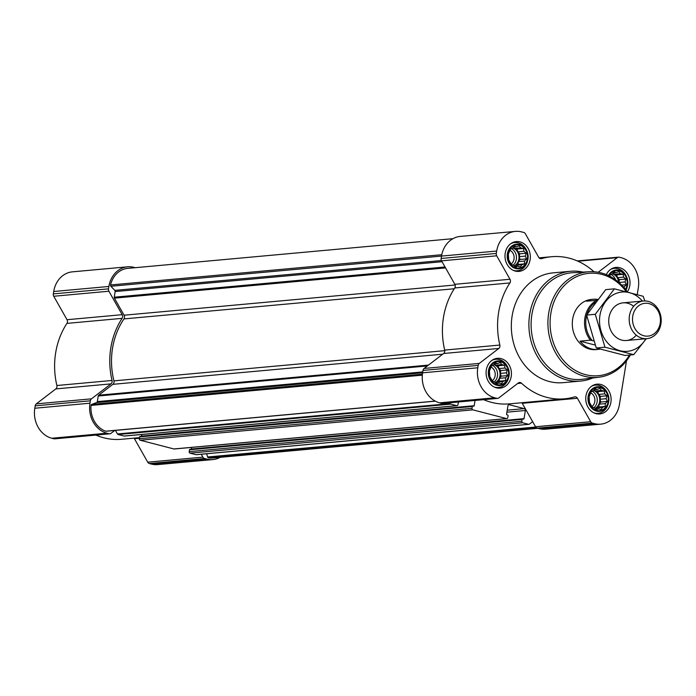 <?xml version="1.0" encoding="UTF-8"?>
<svg xmlns="http://www.w3.org/2000/svg" width="696" height="696" viewBox="0 0 696 696"><rect width="100%" height="100%" fill="white"/><g stroke="black" fill="none" stroke-linecap="round" stroke-linejoin="round"><path stroke-width="1.04" d="M507.262 369.959L506.453 372.839L507.619 375.596L505.653 377.78L505.54 380.599L502.851 381.512L501.581 383.635L498.797 383.035L496.805 383.879L494.578 381.939L492.49 381.277L489.801 376.519L489.445 370.881L491.524 365.879L493.516 365.035L495.482 362.851L497.57 363.512L500.25 362.599L501.781 364.6L504.565 365.2L505.035 368.019L507.262 369.959L500.798 370.55L498.928 368.575L498.11 365.791L495.674 365.165L494.491 363.921M500.598 361.85A11.658 9.866 -95.2 0 1 506.244 381.086A11.658 9.866 -95.2 0 1 489.427 376.727A11.658 9.866 -95.2 0 1 500.598 361.85M526.167 253.231L525.358 256.111L526.524 258.86L524.558 261.052L524.445 263.871L521.756 264.776L520.486 266.899L517.702 266.298L515.71 267.151L513.491 265.211L511.403 264.55L508.706 259.791L508.35 254.153L510.429 249.151L512.421 248.298L514.388 246.114L516.476 246.775L519.155 245.862L520.695 247.872L523.47 248.472L523.94 251.282L526.167 253.231L519.712 253.814L517.833 251.848L517.015 249.064L514.579 248.429L513.396 247.184M519.503 245.123A11.658 9.866 -95.2 0 1 525.149 264.35A11.658 9.866 -95.2 0 1 508.341 259.991A11.658 9.866 -95.2 0 1 519.503 245.123M609.74 276.208L610.105 274.99L612.097 274.137L614.063 271.953L616.151 272.615L618.84 271.701L620.371 273.711L623.146 274.311L623.625 277.121L625.843 279.061L625.034 281.95L626.2 284.699L624.234 286.891L624.173 287.848M608.983 275.825A11.658 9.866 -95.2 0 1 619.179 270.962A11.658 9.866 -95.2 0 1 625.391 289.353M606.938 395.798L606.129 398.678L607.295 401.435L605.329 403.619L605.216 406.438L602.527 407.351L601.257 409.474L598.473 408.874L596.481 409.718L594.262 407.778L592.174 407.116L589.477 402.358L589.12 396.72L591.2 391.717L593.192 390.874L595.158 388.69L597.246 389.351L599.926 388.438L601.466 390.439L604.241 391.039L604.711 393.858L606.938 395.798L600.483 396.389L598.603 394.415L597.786 391.63L595.35 391.004L594.167 389.76M600.274 387.689A11.658 9.866 -95.2 0 1 605.92 406.916A11.658 9.866 -95.2 0 1 589.112 402.566A11.658 9.866 -95.2 0 1 600.274 387.689M522.452 418.975L190.112 449.32A0.626 0.531 84.8 0 0 189.486 449.799L189.19 451.643A1.262 1.07 84.8 0 0 190.043 453.148L195.968 454.679A1.262 1.07 84.8 0 0 196.585 454.627M191.339 449.181A0.626 0.531 84.8 0 0 191.391 449.016L524.036 418.635L525.358 410.492A1.575 1.331 84.8 0 0 524.297 408.622L509.472 404.776A1.575 1.331 84.8 0 0 507.915 405.977L506.592 414.111A0.626 0.531 84.8 0 0 507.019 414.868L507.68 415.034A0.626 0.531 84.8 0 1 508.097 415.782L507.802 417.626A1.262 1.07 84.8 0 1 506.558 418.583L472.845 409.848A1.262 1.07 84.8 0 1 472.001 408.343L472.297 406.507A0.626 0.531 84.8 0 1 472.923 406.029L473.576 406.194A0.626 0.531 84.8 0 0 474.202 405.716L475.055 400.452M191.652 447.397L191.391 449.016M472.61 406.055L140.27 436.401A0.626 0.531 84.8 0 0 139.652 436.879L139.348 438.724A1.262 1.07 84.8 0 0 140.201 440.229L173.904 448.963A1.262 1.07 84.8 0 0 174.522 448.911M141.506 436.262A0.626 0.531 84.8 0 0 141.549 436.096L474.202 405.716M141.819 434.478L141.549 436.096M115.432 430.389L117.459 433.956A1.262 1.07 84.8 0 0 118.146 434.513L124.071 436.044A1.262 1.07 84.8 0 0 124.688 435.992M524.036 418.635A0.626 0.531 84.8 0 1 523.418 419.114L522.757 418.949A0.626 0.531 84.8 0 0 522.13 419.427L521.835 421.263A1.262 1.07 84.8 0 0 522.687 422.768L528.612 424.299A1.262 1.07 84.8 0 0 529.412 424.134L532.649 421.654L535.537 426.761A3.149 2.662 84.8 0 0 537.251 428.144L539.287 428.675A25.204 21.324 84.8 0 0 545.56 429.188L600.726 424.151A25.204 21.324 84.8 0 0 619.423 404.498L626.496 360.789M593.975 271.762A71.349 60.369 84.8 0 0 551.563 256.72A71.349 60.369 84.8 0 0 541.61 258.634A3.149 2.662 84.8 0 1 541.175 258.721A3.149 2.662 84.8 0 1 538.678 257.276L525.393 233.821A3.149 2.662 84.8 0 0 523.688 232.438L521.643 231.907A25.204 21.324 84.8 0 0 515.371 231.394A25.204 21.324 84.8 0 0 496.674 251.047L496.292 253.44A3.149 2.662 84.8 0 0 496.709 255.806L509.994 279.261A3.149 2.662 84.8 0 1 509.916 282.933A71.349 60.369 84.8 0 0 499.85 345.051A3.149 2.662 84.8 0 1 498.788 348.461L479.283 363.416A3.149 2.662 84.8 0 0 478.161 365.391L477.769 367.784A25.204 21.324 84.8 0 0 494.778 397.799L496.813 398.321A3.149 2.662 84.8 0 0 497.605 398.39A3.149 2.662 84.8 0 0 498.815 397.903L518.329 382.957A3.149 2.662 84.8 0 1 519.538 382.469A3.149 2.662 84.8 0 1 521.443 383.157A71.349 60.369 84.8 0 0 564.534 398.825A71.349 60.369 84.8 0 0 574.487 396.911A3.149 2.662 84.8 0 1 574.922 396.824A3.149 2.662 84.8 0 1 577.419 398.269L522.252 403.306L532.649 421.654M522.252 403.306A3.149 2.662 84.8 0 0 521.835 402.723M483.668 399.661A71.349 60.369 84.8 0 0 509.376 403.863L564.534 398.825M449.651 402.767L450.103 403.576A1.262 1.07 84.8 0 0 450.79 404.132L456.715 405.664A1.262 1.07 84.8 0 0 457.968 404.707L458.264 402.862A0.626 0.531 84.8 0 0 457.837 402.114L457.568 402.044M452.965 238.676L127.707 268.378A23.62 19.993 84.8 0 0 110.542 284.969A1.262 1.07 84.8 0 0 110.882 286.265L114.796 290.38A1.262 1.07 84.8 0 1 115.144 291.58L114.24 297.201A1.262 1.07 84.8 0 0 114.405 298.149L124.071 315.21A3.149 2.662 84.8 0 1 123.966 318.916A69.296 58.638 84.8 0 0 113.935 380.869A3.149 2.662 84.8 0 1 112.874 384.331L98.684 395.206A1.262 1.07 84.8 0 0 98.232 395.998L97.327 401.618A1.262 1.07 84.8 0 1 96.631 402.549L91.75 404.385A1.262 1.07 84.8 0 0 91.037 405.411A23.62 19.993 84.8 0 0 105.644 431.189A1.262 1.07 84.8 0 0 106.427 431.12M206.651 453.757L207.591 456.985A1.262 1.07 84.8 0 0 208.487 457.855A23.62 19.993 84.8 0 0 212.776 458.003L537.895 428.31M498.788 348.461L443.622 353.498L424.116 368.454A3.149 2.662 84.8 0 0 422.994 370.429L422.611 372.821A25.204 21.324 84.8 0 0 439.611 402.836L441.655 403.358A3.149 2.662 84.8 0 0 442.439 403.428L497.605 398.39M443.622 353.498A3.149 2.662 84.8 0 0 444.692 350.088A71.349 60.369 84.8 0 1 454.749 287.97A3.149 2.662 84.8 0 0 454.836 284.299L441.542 260.843A3.149 2.662 84.8 0 1 441.125 258.477L441.516 256.084A25.204 21.324 84.8 0 1 460.213 236.431L515.371 231.394M637.223 294.591L638.328 287.761A25.204 21.324 84.8 0 0 621.319 257.746L619.283 257.224A3.149 2.662 84.8 0 0 618.492 257.155A3.149 2.662 84.8 0 0 617.282 257.642L598.186 272.275M577.419 398.269L590.704 421.724A3.149 2.662 84.8 0 0 592.409 423.107L594.454 423.638A25.204 21.324 84.8 0 0 600.726 424.151M606.286 274.615A14.964 12.659 -95.2 0 1 615.977 267.429A14.964 12.659 -95.2 0 1 619.701 267.734A14.964 12.659 -95.2 0 1 627.296 291.937A52.983 44.831 -95.2 0 0 601.187 272.928A52.983 44.831 -95.2 0 0 589.242 271.745L572.834 272.702A53.522 45.292 -95.2 0 0 531.352 330.209A53.522 45.292 -95.2 0 0 582.569 379.259L598.873 377.232A52.983 44.831 -95.2 0 1 548.17 328.677A52.983 44.831 -95.2 0 1 589.242 271.745M520.025 241.895A14.964 12.659 -95.2 0 1 530.335 257.537A14.964 12.659 -95.2 0 1 519.025 271.388A14.964 12.659 -95.2 0 1 505.052 257.642A14.964 12.659 -95.2 0 1 516.302 241.59A14.964 12.659 -95.2 0 1 520.025 241.895M501.12 358.631A14.964 12.659 -95.2 0 1 511.43 374.274A14.964 12.659 -95.2 0 1 500.12 388.124A14.964 12.659 -95.2 0 1 486.147 374.37A14.964 12.659 -95.2 0 1 497.396 358.318A14.964 12.659 -95.2 0 1 501.12 358.631M600.796 384.47A14.964 12.659 -95.2 0 1 611.105 400.113A14.964 12.659 -95.2 0 1 599.795 413.955A14.964 12.659 -95.2 0 1 585.823 400.209A14.964 12.659 -95.2 0 1 597.072 384.157A14.964 12.659 -95.2 0 1 600.796 384.47M592.705 377.998A55.123 46.649 -95.2 0 1 580.612 381.069L563.064 382.67A55.123 46.649 -95.2 0 1 511.595 332.018A55.123 46.649 -95.2 0 1 553.033 272.875L570.59 271.275A55.123 46.649 -95.2 0 1 583.039 272.101M135.224 267.69L133.832 267.325A25.204 21.324 84.8 0 0 127.559 266.812A25.204 21.324 84.8 0 0 108.872 286.465L108.48 288.857A3.149 2.662 84.8 0 0 108.898 291.224L122.183 314.679L67.025 319.716L53.74 296.261A3.149 2.662 84.8 0 1 53.322 293.895L53.705 291.502A25.204 21.324 84.8 0 1 72.401 271.849L127.559 266.812M114.762 430.45L111.012 433.321A3.149 2.662 84.8 0 1 109.794 433.808A3.149 2.662 84.8 0 1 109.011 433.738L106.966 433.216A25.204 21.324 84.8 0 1 89.967 403.202L90.349 400.809A3.149 2.662 84.8 0 1 91.472 398.834L110.977 383.879A3.149 2.662 84.8 0 0 112.047 380.468A71.349 60.369 84.8 0 1 122.104 318.35A3.149 2.662 84.8 0 0 122.183 314.679M122.104 318.35L66.938 323.388A3.149 2.662 84.8 0 0 67.025 319.716M66.938 323.388A71.349 60.369 84.8 0 0 56.881 385.506A3.149 2.662 84.8 0 1 55.811 388.916L36.305 403.871A3.149 2.662 84.8 0 0 35.192 405.846L34.8 408.239A25.204 21.324 84.8 0 0 51.808 438.254L53.844 438.776A3.149 2.662 84.8 0 0 54.627 438.845L109.794 433.808M95.865 435.078A71.349 60.369 84.8 0 0 121.565 439.28L139.531 437.636M139.426 438.271L134.441 438.724A3.149 2.662 84.8 0 0 134.024 438.141M134.441 438.724L147.735 462.179A3.149 2.662 84.8 0 0 149.44 463.562L151.484 464.093A25.204 21.324 84.8 0 0 157.757 464.606L212.915 459.569A25.204 21.324 84.8 0 0 220.162 457.324M201.257 454.253L202.893 457.142A3.149 2.662 84.8 0 0 204.607 458.525L206.642 459.047A25.204 21.324 84.8 0 0 212.915 459.569M629.462 355.047A51.408 43.5 -95.2 0 1 574.052 369.654A51.408 43.5 -95.2 0 1 552.389 306.553A51.408 43.5 -95.2 0 1 601.77 274.389A51.408 43.5 -95.2 0 1 626.296 291.694M593.758 340.901L590.417 340.196L580.029 341.153A25.204 21.324 84.8 0 0 597.786 349.444L595.941 349.618A25.204 21.324 -95.2 0 1 572.417 326.459A25.204 21.324 -95.2 0 1 591.365 299.428L593.201 299.254A25.204 21.324 84.8 0 0 586.493 301.211L597.125 300.307M630.358 354.96A52.983 44.831 -95.2 0 1 598.873 377.232M580.612 381.069A55.123 46.649 -95.2 0 1 529.151 330.409A55.123 46.649 -95.2 0 1 570.59 271.275M600.387 387.011A12.354 10.457 -95.2 0 1 607.53 393.275A12.354 10.457 -95.2 0 1 608.426 403.097A12.354 10.457 -95.2 0 1 595.698 410.866A12.354 10.457 -95.2 0 1 588.224 395.928A12.354 10.457 -95.2 0 1 600.387 387.011M591.513 386.297A14.172 11.997 -95.2 0 1 595.471 385.097A14.172 11.997 -95.2 0 1 599.004 385.384A14.172 11.997 -95.2 0 1 607.199 392.57L607.53 393.275M608.426 403.097L608.226 403.845A14.172 11.997 -95.2 0 1 598.055 413.328A14.172 11.997 -95.2 0 1 593.94 412.867M608.417 275.555A12.354 10.457 -95.2 0 1 619.292 270.274A12.354 10.457 -95.2 0 1 626.435 276.538A12.354 10.457 -95.2 0 1 627.34 286.369A12.354 10.457 -95.2 0 1 625.808 289.893M610.418 269.561A14.172 11.997 -95.2 0 1 614.377 268.36A14.172 11.997 -95.2 0 1 617.909 268.656A14.172 11.997 -95.2 0 1 626.104 275.842L626.435 276.538M627.34 286.369L627.131 287.117A14.172 11.997 -95.2 0 1 625.982 290.11M519.616 244.435A12.354 10.457 -95.2 0 1 526.759 250.699A12.354 10.457 -95.2 0 1 527.655 260.53A12.354 10.457 -95.2 0 1 514.927 268.299A12.354 10.457 -95.2 0 1 507.454 253.353A12.354 10.457 -95.2 0 1 519.616 244.435M510.742 243.722A14.172 11.997 -95.2 0 1 514.701 242.521A14.172 11.997 -95.2 0 1 518.233 242.817A14.172 11.997 -95.2 0 1 526.428 250.003L526.759 250.699M527.655 260.53L527.455 261.278A14.172 11.997 -95.2 0 1 517.285 270.753A14.172 11.997 -95.2 0 1 513.169 270.292M500.711 361.172A12.354 10.457 -95.2 0 1 507.854 367.436A12.354 10.457 -95.2 0 1 508.75 377.258A12.354 10.457 -95.2 0 1 496.013 385.027A12.354 10.457 -95.2 0 1 488.548 370.089A12.354 10.457 -95.2 0 1 500.711 361.172M491.837 360.458A14.172 11.997 -95.2 0 1 495.796 359.258A14.172 11.997 -95.2 0 1 499.328 359.545A14.172 11.997 -95.2 0 1 507.523 366.74L507.854 367.436M508.75 377.258L508.55 378.006A14.172 11.997 -95.2 0 1 498.371 387.489A14.172 11.997 -95.2 0 1 494.264 387.028M601.466 390.439L595.35 391.004M597.246 389.351L594.297 389.621M598.473 408.874L595.767 409.118M602.527 407.351L596.42 407.908L598.751 407.03L599.221 404.176L600.831 402.027L600.013 399.243L600.483 396.389M595.611 408.978L596.42 407.908M605.216 406.438L598.751 407.03M605.329 403.619L599.221 404.176M607.295 401.435L600.831 402.027M606.129 398.678L600.013 399.243M604.711 393.858L598.603 394.415M604.241 391.039L597.786 391.63M594.967 408.421A9.448 7.995 84.8 0 0 599.717 399.043A9.448 7.995 84.8 0 0 593.488 390.526M590.834 392.918A7.743 6.551 -95.2 0 1 594.871 399.487A7.743 6.551 -95.2 0 1 591.931 406.577M592.252 391.265A9.448 7.995 -95.2 0 1 597.194 399.034A9.448 7.995 -95.2 0 1 593.958 407.691M620.371 273.711L614.255 274.267L613.072 273.023M616.151 272.615L613.202 272.884M624.234 286.891L623.407 286.961M626.2 284.699L621.685 285.116M625.034 281.95L618.935 282.506L619.388 279.653L617.509 277.687L616.691 274.894L614.255 274.267M625.843 279.061L619.388 279.653M623.625 277.121L617.509 277.687M623.146 274.311L616.691 274.894M618.622 282.228A9.448 7.995 84.8 0 0 612.402 273.789M520.695 247.872L514.579 248.429M516.476 246.775L513.526 247.045M517.702 266.298L514.997 266.551M521.756 264.776L515.649 265.341L517.981 264.454L518.45 261.609L520.06 259.451L519.242 256.667L519.712 253.814M514.84 266.411L515.649 265.341M524.445 263.871L517.981 264.454M524.558 261.052L518.45 261.609M526.524 258.86L520.06 259.451M525.358 256.111L519.242 256.667M523.94 251.282L517.833 251.848M523.47 248.472L517.015 249.064M514.196 265.855A9.448 7.995 84.8 0 0 518.946 256.467A9.448 7.995 84.8 0 0 512.717 247.95M501.781 364.6L495.674 365.165M497.57 363.512L494.612 363.782M498.797 383.035L496.091 383.279M502.851 381.512L496.735 382.069L499.075 381.19L499.537 378.337L501.155 376.188L500.337 373.404L500.798 370.55M495.935 383.148L496.735 382.069M505.54 380.599L499.075 381.19M505.653 377.78L499.537 378.337M507.619 375.596L501.155 376.188M506.453 372.839L500.337 373.404M505.035 368.019L498.928 368.575M504.565 365.2L498.11 365.791M495.291 382.582A9.448 7.995 84.8 0 0 500.041 373.204A9.448 7.995 84.8 0 0 493.812 364.687M611.158 274.529A9.448 7.995 -95.2 0 1 615.534 279.783M510.064 250.351A7.743 6.551 -95.2 0 1 514.1 256.92A7.743 6.551 -95.2 0 1 511.16 264.01M511.482 248.69A9.448 7.995 -95.2 0 1 516.423 256.459A9.448 7.995 -95.2 0 1 513.187 265.115M491.158 367.088A7.743 6.551 -95.2 0 1 495.195 373.648A7.743 6.551 -95.2 0 1 492.246 380.738M492.577 365.426A9.448 7.995 -95.2 0 1 497.51 373.195A9.448 7.995 -95.2 0 1 494.282 381.852M592.209 340.501A24.308 20.567 -95.2 0 1 586.693 315.41M586.911 314.635A24.308 20.567 -95.2 0 1 595.637 302.247M590.417 340.196A25.204 21.324 -95.2 0 1 596.89 300.263M597.786 349.444A25.204 21.324 84.8 0 0 600.091 349.087M597.803 299.428A25.204 21.324 84.8 0 0 593.201 299.254M595.228 345.085L580.029 341.153M649.081 303.621A16.486 13.946 -95.2 0 1 657.059 330.817A16.486 13.946 -95.2 0 1 633.29 324.649A16.486 13.946 -95.2 0 1 649.081 303.621M648.176 301.385A18.896 15.991 -95.2 0 1 661.2 321.143A18.896 15.991 -95.2 0 1 646.915 338.639A18.896 15.991 -95.2 0 1 629.271 321.265A18.896 15.991 -95.2 0 1 643.478 300.994A18.896 15.991 -95.2 0 1 648.176 301.385M645.845 338.735A29.771 25.186 -95.2 0 1 609.565 344.877A29.771 25.186 -95.2 0 1 605.616 301.62A29.771 25.186 -95.2 0 1 642.408 301.09M636.283 335.176A18.896 15.991 -95.2 0 1 614.333 335.655A18.896 15.991 -95.2 0 1 611.975 309.824A18.896 15.991 -95.2 0 1 633.647 306.318M644.861 300.933L643.182 296.287L614.403 288.831L595.289 314.288L604.955 347.2L633.725 354.655L646.279 338.691M614.403 288.831L605.737 289.623L586.624 315.079L595.289 314.288M633.725 354.655L625.06 355.447L596.281 347.991L586.624 315.079M604.955 347.2L596.281 347.991M105.644 431.189L435.2 401.096M91.037 405.411L422.324 375.153M195.968 454.679L528.612 424.299M190.043 453.148L522.687 422.768M173.904 448.963L506.558 418.583M140.201 440.229L472.845 409.848M124.071 436.044L456.715 405.664M118.146 434.513L450.79 404.132M208.487 457.855L536.625 427.883M617.282 257.642L577.967 261.226M541.61 258.634L540.722 258.721M496.674 251.047L110.882 286.265M496.292 253.44L441.125 258.477M496.709 255.806L441.542 260.843M509.994 279.261L454.836 284.299M509.916 282.933L454.749 287.97M499.85 345.051L444.692 350.088M479.283 363.416L424.116 368.454M478.161 365.391L422.994 370.429M477.769 367.784L422.611 372.821M494.778 397.799L439.611 402.836M496.813 398.321L441.655 403.358M521.443 383.157L517.598 383.513M590.704 421.724L535.537 426.761M592.409 423.107L537.251 428.144M594.454 423.638L539.287 428.675M110.542 284.969L441.769 254.719M114.796 290.38L441.394 260.548M115.144 291.58L442.038 261.722M114.24 297.201L445.022 266.994M114.405 298.149L445.544 267.908M124.071 315.21L455.123 284.977M123.966 318.916L454.236 288.753M113.935 380.869L444.779 350.654M112.874 384.331L442.708 354.203M98.684 395.206L428.51 365.087M98.232 395.998L427.405 365.931M97.327 401.618L422.759 371.899M96.631 402.549L422.62 372.778M91.75 404.385L422.42 374.187M117.459 433.956L450.103 403.576M139.652 436.879L472.297 406.507M139.348 438.724L472.001 408.343M508.706 404.846L509.472 404.776M507.236 410.179L524.297 408.622M506.905 412.18L525.358 410.492M189.486 449.799L522.13 419.427M189.19 451.643L521.835 421.263M207.591 456.985L535.702 427.022M108.872 286.465L53.705 291.502M108.48 288.857L53.322 293.895M108.898 291.224L53.74 296.261M112.047 380.468L56.881 385.506M110.977 383.879L55.811 388.916M91.472 398.834L36.305 403.871M90.349 400.809L35.192 405.846M89.967 403.202L34.8 408.239M106.966 433.216L51.808 438.254M109.011 433.738L53.844 438.776M202.893 457.142L147.735 462.179M204.607 458.525L149.44 463.562M206.642 459.047L151.484 464.093M618.492 257.155L577.262 260.922M551.563 256.72L539.104 257.859M106.044 431.242L435.348 401.166M124.384 436.07L457.028 405.69M140.114 436.392L472.767 406.012M174.218 448.99L506.871 418.609M189.956 449.312L522.6 418.931M196.281 454.705L528.925 424.325M595.471 385.097L593.105 385.314M598.055 413.328L595.689 413.546M614.377 268.36L612.019 268.578M514.701 242.521L512.334 242.739M517.285 270.753L514.918 270.97M495.796 359.258L493.429 359.475M498.371 387.489L496.013 387.707M643.478 300.994L623.024 302.856M646.915 338.639L626.461 340.501"/></g></svg>
